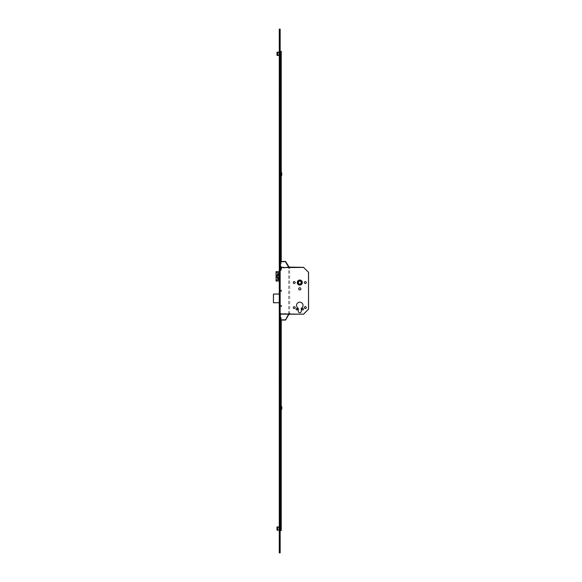 <?xml version="1.0" encoding="UTF-8"?>
<svg xmlns="http://www.w3.org/2000/svg" width="582" height="582" viewBox="0 0 582 582"><rect width="100%" height="100%" fill="white"/><g stroke="black" fill="none" stroke-linecap="round" stroke-linejoin="round"><path stroke-width="0.44" stroke-dasharray="2.91 2.18" d="M289.167 267.327L289.683 267.327L289.167 267.327M289.167 314.2L289.683 314.2L289.167 314.2M281.623 267.858L281.623 269.03L281.623 267.858L280.16 267.858L280.16 269.03L279.869 267.858L279.869 269.03L279.869 267.858L279.28 267.269L279.28 269.612L279.28 267.269M281.623 269.03L279.869 269.03L279.28 269.612M281.623 290.178L281.623 291.349L281.623 290.178L280.16 290.178L280.16 291.349L279.869 290.178L279.869 291.349L279.869 290.178L279.28 289.596L279.28 291.938L279.28 289.596M281.623 291.349L279.869 291.349L279.28 291.938M281.623 305.412L281.623 306.583L281.623 305.412L280.16 305.412L280.16 306.583L279.869 305.412L279.869 306.583L279.869 305.412L279.28 304.83L279.28 307.172L279.28 304.83M281.623 306.583L279.869 306.583L279.28 307.172M297.257 282.561A2.532 2.532 0 0 1 299.788 280.029A2.532 2.532 0 0 1 302.32 282.561A2.532 2.532 0 0 0 299.788 280.029A2.532 2.532 0 0 0 297.257 282.561A2.532 2.532 0 0 1 299.788 280.029A2.532 2.532 0 0 1 302.32 282.561A2.532 2.532 0 0 1 299.788 285.1A2.532 2.532 0 0 1 297.257 282.561A2.532 2.532 0 0 0 299.788 285.1A2.532 2.532 0 0 0 302.32 282.561A2.532 2.532 0 0 1 299.788 285.1A2.532 2.532 0 0 1 297.257 282.561M302.276 282.561A2.488 2.488 0 0 1 299.788 285.056A2.488 2.488 0 0 1 297.3 282.561A2.488 2.488 0 0 0 299.788 285.056A2.488 2.488 0 0 0 302.276 282.561A2.488 2.488 0 0 1 299.788 285.056A2.488 2.488 0 0 1 297.3 282.561A2.488 2.488 0 0 1 299.788 280.073A2.488 2.488 0 0 1 302.276 282.561A2.488 2.488 0 0 0 299.788 280.073A2.488 2.488 0 0 0 297.3 282.561A2.488 2.488 0 0 1 299.788 280.073A2.488 2.488 0 0 1 302.276 282.561M297.591 282.561A2.197 2.197 0 0 1 299.788 280.364A2.197 2.197 0 0 1 301.985 282.561A2.197 2.197 0 0 0 299.788 280.364A2.197 2.197 0 0 0 297.591 282.561A2.197 2.197 0 0 1 299.788 280.364A2.197 2.197 0 0 1 301.985 282.561A2.197 2.197 0 0 1 299.788 284.758A2.197 2.197 0 0 1 297.591 282.561A2.197 2.197 0 0 0 299.788 284.758A2.197 2.197 0 0 0 301.985 282.561A2.197 2.197 0 0 1 299.788 284.758A2.197 2.197 0 0 1 297.591 282.561M301.956 309.224A0.764 0.764 0 0 1 302.72 308.46A0.764 0.764 0 0 1 303.477 309.224A0.764 0.764 0 0 1 302.72 309.98A0.764 0.764 0 0 1 301.956 309.224M296.1 309.224A0.764 0.764 0 0 1 296.856 308.46A0.764 0.764 0 0 1 297.62 309.224A0.764 0.764 0 0 1 296.856 309.98A0.764 0.764 0 0 1 296.1 309.224M304.401 307.609A0.953 0.953 0 0 1 305.354 306.656A0.953 0.953 0 0 1 306.307 307.609A0.953 0.953 0 0 1 305.354 308.562A0.953 0.953 0 0 1 304.401 307.609M293.27 307.609A0.953 0.953 0 0 1 294.223 306.656A0.953 0.953 0 0 1 295.176 307.609A0.953 0.953 0 0 1 294.223 308.562A0.953 0.953 0 0 1 293.27 307.609M304.401 282.561A0.953 0.953 0 0 1 305.354 281.608A0.953 0.953 0 0 1 306.307 282.561A0.953 0.953 0 0 1 305.354 283.514A0.953 0.953 0 0 1 304.401 282.561M293.27 282.561A0.953 0.953 0 0 1 294.223 281.608A0.953 0.953 0 0 1 295.176 282.561A0.953 0.953 0 0 1 294.223 283.514A0.953 0.953 0 0 1 293.27 282.561M298.69 288.861A1.099 1.099 0 0 1 299.788 287.763A1.099 1.099 0 0 1 300.887 288.861A1.099 1.099 0 0 1 299.788 289.96A1.099 1.099 0 0 1 298.69 288.861M296.536 305.412A3.252 3.252 0 0 1 299.788 302.16A3.252 3.252 0 0 1 301.28 308.3L301.28 311.275A1.491 1.491 0 0 1 299.788 312.767A1.491 1.491 0 0 1 298.297 311.275L298.297 308.3A3.252 3.252 0 0 1 296.536 305.412M280.16 313.909L280.16 267.327L303.68 267.414L308.576 272.434L308.489 309.304L303.68 314.113L280.16 314.2L280.16 267.625M279.134 281.011L279.134 271.634L280.16 271.634L279.28 271.663L279.28 272.398L279.28 271.663L280.16 271.634L280.16 281.011L276.101 281.011M279.28 271.663L280.16 271.663L279.28 271.663L280.16 271.663L280.16 281.041L280.16 271.663L280.16 281.041L280.16 280.306L280.16 280.982L279.28 280.982L280.16 281.011L279.28 280.982L279.28 280.306L279.28 280.982M279.28 293.975L280.16 293.975L280.16 302.705L280.16 293.975L273.424 294.077L273.424 302.691L279.28 302.793M279.28 302.691L280.16 302.691L280.16 293.903L280.16 302.691L280.073 294.077L279.28 294.077M301.149 283.834L301.061 281.201L298.428 281.288L298.515 283.929L301.149 283.834M276.719 272.805L280.16 272.805L279.425 272.805L279.28 279.847M279.134 271.634L276.174 271.634L276.174 281.011M279.484 272.805L279.484 279.847L280.16 279.847L276.719 279.847M279.447 276.937L279.447 275.708M278.494 278.298L278.087 278.298L278.494 278.298L278.494 276.937L278.087 276.937M277.629 278.298L277.214 278.298M277.629 276.937L276.232 276.937M277.629 275.708L276.232 275.708M277.629 274.348L277.214 274.348M278.494 274.348L278.087 274.348L278.494 274.348L278.494 275.708L278.087 275.708M283.674 314.2L280.597 314.2L285.435 314.054L283.674 314.2L283.674 313.763L288.396 314.2L285.326 319.62L281.521 319.62L285.326 319.62L288.396 314.302L285.435 314.2L289.712 314.2L280.16 314.2L303.68 314.113M308.489 272.223L303.477 267.327L280.16 267.327L280.597 267.327L280.16 267.916L280.16 261.471L280.16 268.047L280.16 261.471L285.58 261.471L289.13 267.327L283.674 267.771L285.435 267.771L283.674 267.771L283.674 267.327L289.13 267.109M308.576 272.434L308.489 309.304M280.16 293.903L280.073 302.691L273.511 302.691L273.511 294.077L280.16 293.903M289.654 313.502L289.283 313.131L289.283 314.2L289.654 313.633L289.283 313.131L289.283 313.72L289.654 313.502M289.05 313.131L288.745 314.2L289.05 313.131M280.597 314.2L280.648 320.064L280.597 313.618L280.16 313.618L280.597 313.487L280.16 313.487L280.16 314.207L280.16 313.618L280.597 314.2L280.597 313.029L280.16 313.029L280.597 313.487L280.16 313.029L280.597 313.029L280.16 313.123L280.597 313.123L280.16 313.647L280.16 320.064L280.16 314.207L280.16 320.064L285.58 320.064L289.13 314.418M280.16 313.647L280.16 320.064M280.648 320.064L280.306 313.618L280.306 320.064L281.521 320.064L280.648 320.064L280.648 319.62L280.648 320.064M281.521 319.62L281.521 320.064L281.521 319.62M280.597 313.174L280.16 313.029L280.597 313.174M289.654 268.033L289.283 268.397L289.283 267.327L289.654 267.902L289.283 268.397L289.283 267.815L289.654 268.033M289.05 268.397L288.745 267.327L289.05 268.397M280.597 267.327L280.16 267.887L280.597 268.047L280.648 261.471L280.306 267.916L280.16 261.471L280.306 267.327L283.674 267.327M280.16 268.353L280.597 268.047L280.16 268.047L280.597 268.498L280.16 268.353M280.16 267.938L280.597 268.411L280.16 267.938M280.648 261.471L281.521 261.471L280.648 261.471L280.648 261.907L280.648 261.471M280.16 267.887L280.16 261.471M281.521 261.907L285.326 261.907L288.396 267.327L285.326 261.907L281.521 261.907L281.521 261.471L281.521 261.907M283.674 267.473L285.435 267.473L283.674 267.473M279.818 290.898L279.28 290.178L279.738 290.636L279.28 291.349L279.695 290.935L279.28 290.636L279.658 290.636L279.28 291.349L279.818 290.636M281.041 290.767L281.041 290.294L281.041 290.767M280.924 290.767L280.924 290.178L280.924 290.767M279.927 290.767L279.927 290.178L279.927 290.767M279.411 290.767L279.411 289.669L279.411 290.767M280.16 174.113L280.16 172.738L280.16 174.113M280.248 175.575L280.248 172.65M280.662 174.113L280.662 172.738L280.662 174.113M280.568 172.65L280.568 175.575M280.568 174.113L280.568 173.407L280.568 174.113M280.248 174.113L280.248 173.407L280.248 174.113M279.134 174.549L279.134 173.669M281.302 175.429L281.302 172.796M281.746 175.429L281.746 172.796M281.302 174.113L281.302 174.789L281.302 174.113M279.193 53.653L279.193 54.984L279.193 53.653M277.876 53.653L277.876 55.13L277.876 53.653M276.996 53.639L276.996 55.13L276.996 53.639M276.996 55.406L276.996 52.184M279.193 55.406L279.193 52.184M281.448 54.293L281.448 52.831M280.662 53.559L280.662 54.439L280.662 53.559M279.047 53.559L279.047 54.439L279.047 53.559M279.047 53.799L279.047 54.97L279.047 53.799M277.876 53.799L277.876 52.475L277.876 53.799M277.141 53.799L277.141 52.475L277.141 53.799M277.141 54.221L277.141 53.377L277.141 54.643L277.141 54.221L278.021 54.221L278.021 54.643L278.021 54.221L277.141 54.221M277.141 52.947L277.141 53.377L277.141 52.947L278.021 52.947L278.021 54.221L278.021 53.377L277.141 53.377L278.021 53.377L278.021 52.947M278.021 54.643L277.141 54.643M279.28 174.113L279.28 173.654L279.28 174.113M279.28 407.887L279.28 408.346L279.28 407.887M280.16 407.887L280.16 406.512L280.16 407.887M279.28 253.505L279.28 252.035L279.28 253.505M279.942 253.505L279.942 252.697L279.942 253.505M280.16 253.505L280.16 252.697L280.16 253.505M279.28 200.768L279.28 202.238L279.28 200.768M279.942 200.768L279.942 201.576L279.942 200.768M280.16 200.768L280.16 201.576L280.16 200.768M279.28 147.45L279.28 148.919L279.28 147.45M279.942 147.45L279.942 148.257L279.942 147.45M280.16 147.45L280.16 148.257L280.16 147.45M279.28 94.139L279.28 92.669L279.28 94.139M279.942 94.139L279.942 93.331L279.942 94.139M280.16 94.139L280.16 93.331L280.16 94.139M279.28 43.454L279.28 44.916L279.28 43.454M279.942 43.454L279.942 44.261L279.942 43.454M280.16 43.454L280.16 44.261L280.16 43.454M279.28 310.832L279.28 312.301L279.28 310.832M279.942 310.832L279.942 311.639L279.942 310.832M280.16 310.832L280.16 311.639L280.16 310.832M279.28 327.913L279.28 326.444L279.28 327.913M279.942 327.913L279.942 328.721L279.942 327.913M280.16 327.913L280.16 328.721L280.16 327.913M279.28 381.232L279.28 379.762L279.28 381.232M279.942 381.232L279.942 380.424L279.942 381.232M280.16 381.232L280.16 380.424L280.16 381.232M279.28 434.55L279.28 433.081L279.28 434.55M279.942 434.55L279.942 433.743L279.942 434.55M280.16 434.55L280.16 433.743L280.16 434.55M279.28 487.862L279.28 489.331L279.28 487.862M279.942 487.862L279.942 488.669L279.942 487.862M280.16 487.862L280.16 488.669L280.16 487.862M279.28 541.18L279.28 542.65L279.28 541.18M279.942 541.18L279.942 541.988L279.942 541.18M280.16 541.18L280.16 541.988L280.16 541.18M280.16 29.1L280.16 552.9M279.28 29.1L279.28 552.9M279.28 294.063L279.28 302.705L279.28 294.063L280.16 294.063L279.28 294.063M279.28 280.953L279.28 271.75L279.28 280.953L280.16 280.953L279.28 280.953M279.28 46.676L279.28 53.711L279.28 46.676L280.16 46.676L280.16 45.738L280.16 53.711L280.16 46.676L279.28 46.676M279.28 53.711L279.28 54.643L279.28 53.711L280.16 53.711L280.16 54.643L280.16 53.711L279.28 53.711M279.28 521.261L279.28 528.289L279.28 521.261L280.16 521.261L280.16 520.323L280.16 528.289L280.16 521.261L279.28 521.261M279.28 528.289L279.28 529.227L279.28 528.289L280.16 528.289L280.16 529.227L280.16 528.289L279.28 528.289M280.16 280.306L279.28 280.306L280.16 280.306M280.16 281.041L279.28 281.041L280.16 281.041M280.16 272.398L279.28 272.398L280.16 272.398M279.818 306.132L279.28 305.412L279.738 305.87L279.28 306.583L279.695 306.168L279.28 305.87L279.658 305.87L279.28 306.583L279.818 305.87M281.041 306.001L281.041 305.528L281.041 306.001M280.924 306.001L280.924 305.412L280.924 306.001M279.927 306.001L279.927 305.412L279.927 306.001M279.411 306.001L279.411 304.903L279.411 306.001M279.28 306.001L279.28 304.903L279.28 306.001M279.818 268.571L279.28 267.858L279.738 268.309L279.28 269.03L279.695 268.615L279.28 268.309L279.658 268.309L279.28 269.03L279.818 268.309M281.041 268.44L281.041 268.913L281.041 268.44M280.924 268.44L280.924 269.03L280.924 268.44M279.927 268.44L279.927 269.03L279.927 268.44M279.411 268.44L279.411 267.342L279.411 268.44M279.28 268.44L279.28 267.342L279.28 268.44M281.244 53.559L281.244 54.308L281.244 53.559M280.662 52.213L281.244 52.213L281.244 51.332L280.662 51.332L280.662 270.463L280.662 268.026L280.662 270.463L281.244 270.463L280.662 270.463L281.244 270.463L280.662 270.463L280.662 269.582L281.244 269.582L280.662 269.582L280.662 268.382L281.244 268.382L280.662 268.382L280.662 261.471M280.662 268.295L281.244 268.295L281.244 261.471M281.244 52.213L281.244 269.226L280.662 269.226M280.662 269.357L281.244 269.357L281.244 270.419L280.662 270.419M281.244 270.172L281.244 267.393L281.244 270.463L280.662 270.172L281.244 270.172M280.662 268.026L280.662 267.393L280.662 268.026L281.244 268.026L280.662 268.026M280.662 270.375L281.244 270.375L281.244 269.67L280.662 269.67M280.662 269.495L281.244 269.495L281.244 268.469L280.662 268.469M280.662 260.096L280.662 253.505L280.662 260.096L281.244 260.096L281.244 260.969L281.244 253.505L281.244 260.096L280.662 260.096M280.662 253.505L280.662 252.624L280.662 253.505L281.244 253.505L281.244 252.624L281.244 253.505L280.662 253.505M280.662 173.967L280.662 180.558L280.662 173.967L281.244 173.967L281.244 173.232L281.244 180.558L281.244 173.967L280.662 173.967M280.662 180.558L280.662 181.286L280.662 180.558L281.244 180.558L281.244 181.286L281.244 180.558L280.662 180.558M280.662 94.139L280.662 100.73L280.662 94.139L281.244 94.139L281.244 93.258L281.244 100.73L281.244 94.139L280.662 94.139M280.662 100.73L280.662 101.603L280.662 100.73L281.244 100.73L281.244 101.603L281.244 100.73L280.662 100.73M280.662 157.118L280.662 147.45L280.662 157.118L281.244 157.118L281.244 157.998L281.244 147.45L281.244 157.118L280.662 157.118M280.662 147.45L280.662 146.577L280.662 147.45L281.244 147.45L281.244 146.577L281.244 147.45L280.662 147.45M280.662 207.359L280.662 200.768L280.662 207.359L281.244 207.359L281.244 208.24L281.244 200.768L281.244 207.359L280.662 207.359M280.662 200.768L280.662 199.895L280.662 200.768L281.244 200.768L281.244 199.895L281.244 200.768L280.662 200.768M280.248 409.35L280.248 406.425M280.662 407.887L280.662 415.213L280.662 407.153L280.662 407.887L281.244 407.887L281.244 415.213L281.244 407.153L281.244 407.887L280.662 407.887M280.568 406.425L280.568 409.35M280.568 407.887L280.568 407.182L280.568 407.887M280.248 407.887L280.248 407.182L280.248 407.887M280.662 528.318L280.662 529.198L280.662 528.318M281.244 528.318L281.244 529.067L281.244 528.318M280.662 320.064L280.662 318.361L281.244 318.361L280.662 318.274L281.244 318.274L281.244 317.568L281.244 530.551M280.662 318.274L280.662 530.551M280.662 317.481L281.244 317.568L280.662 317.481M281.244 320.122L280.662 320.122M280.662 320.035L281.244 320.035L281.244 318.449L280.662 318.449M280.662 487.862L280.662 494.453L280.662 487.862L281.244 487.862L281.244 486.988L281.244 494.453L281.244 487.862L280.662 487.862M280.662 494.453L280.662 495.333L280.662 494.453L281.244 494.453L281.244 495.333L281.244 494.453L280.662 494.453M280.662 334.505L280.662 327.913L280.662 334.505L281.244 334.505L281.244 335.385L281.244 327.913L281.244 334.505L280.662 334.505M280.662 327.913L280.662 327.033L280.662 327.913L281.244 327.913L281.244 327.033L281.244 327.913L280.662 327.913M280.662 381.232L280.662 387.823L280.662 381.232L281.244 381.232L281.244 380.352L281.244 387.823L281.244 381.232L280.662 381.232M280.662 387.823L280.662 388.703L280.662 387.823L281.244 387.823L281.244 388.703L281.244 387.823L280.662 387.823M280.662 441.141L280.662 431.764L280.662 441.141L281.244 441.141L281.244 442.014L281.244 431.764L281.244 441.141L280.662 441.141M280.662 431.764L280.662 430.884L280.662 431.764L281.244 431.764L281.244 430.884L281.244 431.764L280.662 431.764M279.134 408.331L279.134 407.451M281.302 409.204L281.302 406.571M281.746 409.204L281.746 406.571M281.302 407.887L281.302 408.564L281.302 407.887M281.448 529.053L281.448 527.59M279.047 528.318L279.047 529.198L279.047 528.318M279.047 528.558L279.047 529.729L279.047 528.558M277.876 528.558L277.876 527.234L277.876 528.558M277.141 528.558L277.141 527.234L277.141 528.558M277.141 528.98L277.141 528.136L277.141 529.402L277.141 528.98L278.021 528.98L278.021 529.402L278.021 528.98L277.141 528.98M277.141 527.707L277.141 528.136L277.141 527.707L278.021 527.707L278.021 528.98L278.021 528.136L277.141 528.136L278.021 528.136L278.021 527.707M278.021 529.402L277.141 529.402M279.193 528.412L279.193 529.744L279.193 528.412M277.876 528.412L277.876 529.889L277.876 528.412M276.996 528.398L276.996 529.889L276.996 528.398M276.996 530.166L276.996 526.943M279.193 530.166L279.193 526.943M280.597 54.555L280.16 54.555L280.16 52.569L280.248 54.468L280.597 52.569L280.597 54.555L280.597 52.569M280.16 54.941L280.16 52.184L280.16 54.941M280.16 52.569L280.16 54.555M280.597 54.941L280.597 52.184M280.509 52.096L280.509 55.028M280.248 55.028L280.248 52.096M280.597 529.314L280.16 529.314L280.16 527.328L280.248 529.227L280.597 527.328L280.597 529.314L280.597 527.328M280.16 529.7L280.16 526.943L280.16 529.7M280.16 527.328L280.16 529.314M280.597 529.7L280.597 526.943M280.509 526.856L280.509 529.787M280.248 529.787L280.248 526.856M308.576 309.1L303.477 314.2M280.16 313.589L280.597 313.589L280.16 313.589M279.28 31.734L280.16 31.734M279.28 550.266L280.16 550.266M280.16 280.408L279.28 280.408L280.16 280.408M280.16 271.75L279.28 271.75L280.16 271.75M280.16 271.729L279.28 271.729L280.16 271.729M280.16 272.296L279.28 272.296L280.16 272.296M280.16 302.705L279.28 302.705L280.16 302.705M280.662 317.808L281.244 317.808L280.662 317.794M280.662 317.918L281.244 317.918M280.662 319.234L281.244 319.234M280.662 319.569L281.244 319.569M280.662 529.671L281.244 529.671M281.244 414.479L280.662 414.479L281.244 414.479M288.657 314.2L288.657 267.327M289.683 314.2L289.683 267.327M281.041 290.294L279.28 289.669M281.041 291.233L279.28 291.866M280.662 174.906L280.16 174.906M280.16 173.32L280.662 173.32M279.28 173.669L280.16 173.669L279.28 173.654M280.16 173.436L281.244 173.436M280.16 174.789L281.244 174.789M279.28 174.549L280.16 174.549L279.28 174.564M277.876 52.613L279.193 52.613M276.996 52.46L277.876 52.46M276.996 55.13L277.876 55.13M277.876 54.984L279.193 54.984M281.244 54.293L280.662 54.293L281.244 54.308M280.597 54.439L279.28 54.439M279.047 54.97L277.876 54.97M277.876 55.115L277.141 55.115M277.876 52.475L277.141 52.475M279.047 52.627L277.876 52.627M280.597 52.686L279.28 52.686M281.244 52.831L280.662 52.831L281.244 52.816M280.16 408.346L279.28 408.346L280.16 408.331M280.16 254.305L279.28 254.967M280.16 201.576L279.28 202.238M280.16 148.257L279.28 148.919M280.16 94.939L279.28 95.601M280.16 44.261L279.28 44.916M280.16 311.639L279.28 312.301M280.16 328.721L279.28 329.376M280.16 382.032L279.28 382.694M280.16 435.351L279.28 436.013M280.16 488.669L279.28 489.331M280.16 541.988L279.28 542.65M280.16 540.38L279.28 539.718M280.16 487.061L279.28 486.399M280.16 433.743L279.28 433.081M280.16 380.424L279.28 379.762M280.16 327.106L279.28 326.444M280.16 310.024L279.28 309.369M280.16 42.646L279.28 41.991M280.16 93.331L279.28 92.669M280.16 146.649L279.28 145.987M280.16 199.968L279.28 199.306M280.16 252.697L279.28 252.035M280.16 407.436L279.28 407.436L280.16 407.451M280.16 520.323L279.28 520.323M280.16 529.227L279.28 529.227M280.16 45.738L279.28 45.738M280.16 54.643L279.28 54.643M281.041 305.528L279.28 304.903M281.041 306.467L279.28 307.1M281.041 267.975L279.28 267.342M281.041 268.913L279.28 269.539M280.662 267.393L281.244 267.393M281.244 208.24L280.662 208.24M281.244 199.895L280.662 199.895M281.244 157.998L280.662 157.998M281.244 146.577L280.662 146.577M281.244 93.258L280.662 93.258M281.244 101.603L280.662 101.603M281.244 173.232L280.662 173.232M281.244 181.286L280.662 181.286M281.244 260.969L280.662 260.969M281.244 252.624L280.662 252.624M280.662 408.68L280.16 408.68M280.16 407.094L280.662 407.094M281.244 529.067L280.662 529.067M280.662 317.867L281.244 317.867M281.244 442.014L280.662 442.014M281.244 430.884L280.662 430.884M281.244 380.352L280.662 380.352M281.244 388.703L280.662 388.703M281.244 335.385L280.662 335.385M281.244 327.033L280.662 327.033M281.244 415.213L280.662 415.213M281.244 407.153L280.662 407.153M281.244 486.988L280.662 486.988M281.244 495.333L280.662 495.333M281.244 527.576L280.662 527.576L281.244 527.59M280.16 407.211L281.244 407.211M280.16 408.564L281.244 408.564M281.244 529.053L280.662 529.053M280.597 529.198L279.28 529.198M279.047 527.387L277.876 527.387M280.597 527.445L279.28 527.445M277.876 527.372L279.193 527.372"/><path stroke-width="0.87" d="M302.32 282.561A2.532 2.532 0 0 0 299.788 280.029A2.532 2.532 0 0 0 297.257 282.561A2.532 2.532 0 0 0 299.788 285.1A2.532 2.532 0 0 0 302.32 282.561M297.3 282.561A2.488 2.488 0 0 0 299.788 285.056A2.488 2.488 0 0 0 302.276 282.561A2.488 2.488 0 0 0 299.788 280.073A2.488 2.488 0 0 0 297.3 282.561M301.985 282.561A2.197 2.197 0 0 0 299.788 280.364A2.197 2.197 0 0 0 297.591 282.561A2.197 2.197 0 0 0 299.788 284.758A2.197 2.197 0 0 0 301.985 282.561M301.956 309.224A0.764 0.764 0 0 1 302.72 308.46A0.764 0.764 0 0 1 303.477 309.224A0.764 0.764 0 0 1 302.72 309.98A0.764 0.764 0 0 1 301.956 309.224M296.1 309.224A0.764 0.764 0 0 1 296.856 308.46A0.764 0.764 0 0 1 297.62 309.224A0.764 0.764 0 0 1 296.856 309.98A0.764 0.764 0 0 1 296.1 309.224M304.401 307.609A0.953 0.953 0 0 1 305.354 306.656A0.953 0.953 0 0 1 306.307 307.609A0.953 0.953 0 0 1 305.354 308.562A0.953 0.953 0 0 1 304.401 307.609M293.27 307.609A0.953 0.953 0 0 1 294.223 306.656A0.953 0.953 0 0 1 295.176 307.609A0.953 0.953 0 0 1 294.223 308.562A0.953 0.953 0 0 1 293.27 307.609M304.401 282.561A0.953 0.953 0 0 1 305.354 281.608A0.953 0.953 0 0 1 306.307 282.561A0.953 0.953 0 0 1 305.354 283.514A0.953 0.953 0 0 1 304.401 282.561M293.27 282.561A0.953 0.953 0 0 1 294.223 281.608A0.953 0.953 0 0 1 295.176 282.561A0.953 0.953 0 0 1 294.223 283.514A0.953 0.953 0 0 1 293.27 282.561M298.69 288.861A1.099 1.099 0 0 1 299.788 287.763A1.099 1.099 0 0 1 300.887 288.861A1.099 1.099 0 0 1 299.788 289.96A1.099 1.099 0 0 1 298.69 288.861M296.536 305.412A3.252 3.252 0 0 1 299.788 302.16A3.252 3.252 0 0 1 301.28 308.3L301.28 311.275A1.491 1.491 0 0 1 299.788 312.767A1.491 1.491 0 0 1 298.297 311.275L298.297 308.3A3.252 3.252 0 0 1 296.536 305.412M301.061 281.201L301.149 283.834L298.515 283.929L298.428 281.288L301.061 281.201M279.178 275.708L279.178 276.937L278.087 276.937L278.087 278.298L277.214 278.298L277.214 276.937L276.232 276.937L276.232 275.708L277.214 275.708L277.214 274.348L278.087 274.348L278.087 275.708L279.178 275.708L278.494 275.708M279.28 279.847L276.719 279.847L276.057 281.011L276.057 271.634L279.28 271.634M279.28 272.805L276.719 272.805L276.326 271.634M276.326 281.011L279.28 281.011M279.178 276.937L278.494 276.937M278.087 278.298L277.629 278.298L277.629 276.937L277.214 276.937M276.646 275.708L276.646 276.937M278.087 274.348L277.629 274.348L277.629 275.708L277.214 275.708M283.674 267.327L280.597 267.327L283.674 267.327L283.674 267.771L289.13 267.109L303.477 267.327L308.489 272.223L308.576 309.1L303.477 314.2L285.435 314.2L285.435 313.763L280.597 314.2L280.16 313.647M303.68 267.414L280.16 267.625M308.489 272.223L303.477 267.327M308.489 309.304L308.576 272.434M303.68 314.113L308.576 309.1M279.28 294.077L273.511 294.077L273.424 302.691L273.424 294.077L279.28 293.99M279.28 302.778L273.424 302.691M283.674 314.2L280.597 314.2M280.16 320.064L285.58 320.064L288.796 314.498L289.712 314.418L289.13 314.418M280.16 261.471L285.58 261.471L289.13 267.109M280.597 267.327L280.16 267.887M280.16 172.738L280.248 175.575L280.662 172.738M279.28 173.669L279.28 174.549M281.302 172.796L281.302 175.429L281.746 175.429L281.746 172.796L281.302 172.796M276.996 53.988L276.996 55.406L279.193 55.406L279.193 52.184L276.996 52.184L276.996 53.988M281.244 52.831L281.244 54.293M280.16 31.734L280.16 29.1L279.28 29.1L279.28 31.734L280.16 31.734L280.16 552.9L279.28 552.9L279.28 31.734M280.662 261.471L280.662 51.332L281.244 51.332L281.244 261.471M280.16 406.512L280.248 409.35L280.662 406.512M281.244 530.551L280.662 530.551L281.244 530.551L281.244 320.209L280.662 320.122L281.244 320.209M280.662 530.551L280.662 320.209M279.28 407.451L279.28 408.331M281.302 406.571L281.302 409.204L281.746 409.204L281.746 406.571L281.302 406.571M281.244 527.59L281.244 529.053M276.996 528.747L276.996 530.166L279.193 530.166L279.193 526.943L276.996 526.943L276.996 528.747M280.509 52.096L280.597 54.941L280.509 52.096L280.16 54.941M280.509 526.856L280.597 529.7L280.509 526.856L280.16 529.7M278.342 276.937L278.342 279.847M278.342 272.805L278.342 275.708M278.211 276.937L278.211 279.847M278.211 272.805L278.211 275.708M280.16 313.909L303.477 314.2M273.511 302.778L279.28 302.691M279.28 550.266L280.16 550.266M280.662 52.213L281.244 52.213M280.662 529.671L281.244 529.671M276.057 271.634L276.057 281.011"/></g></svg>

